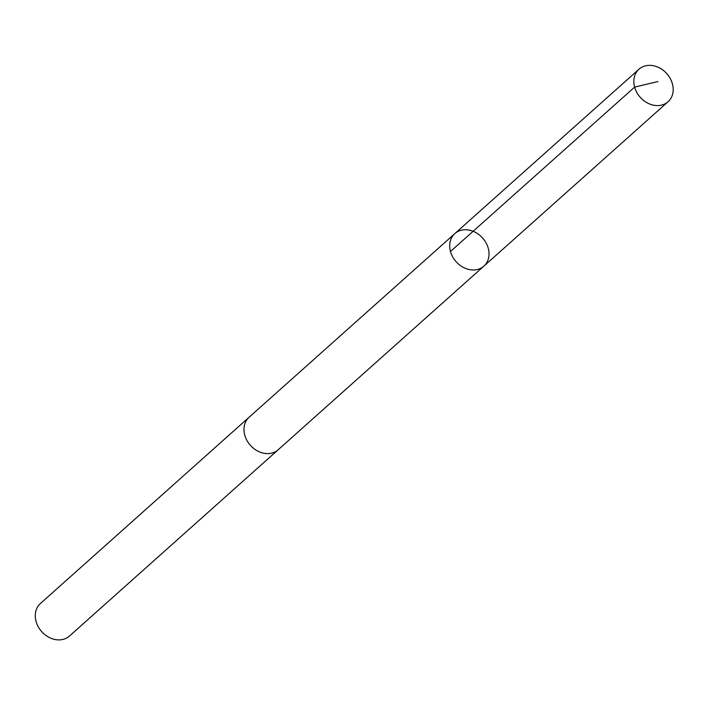 <?xml version="1.0" encoding="UTF-8"?>
<svg xmlns="http://www.w3.org/2000/svg" width="706" height="706" viewBox="0 0 706 706"><rect width="100%" height="100%" fill="white"/><g stroke="black" fill="none" stroke-linecap="round" stroke-linejoin="round"><path stroke-width="1.06" d="M278.632 449.334A21.815 17.782 -131.8 0 1 278.182 449.757A21.807 17.774 -131.8 0 1 246.482 439.573A21.807 17.774 -131.8 0 1 249.13 417.22L454.832 233.589A21.807 17.782 48.2 0 0 452.184 255.951A21.807 17.782 48.2 0 0 483.884 266.136A21.807 17.782 48.2 0 0 482.622 238.028A21.807 17.782 48.2 0 0 454.832 233.589A21.807 17.782 48.2 0 0 452.184 255.951A21.807 17.782 48.2 0 0 483.884 266.136L668.053 101.752A21.815 17.782 -131.8 0 1 636.344 91.568A21.815 17.782 -131.8 0 1 638.992 69.197A21.815 17.782 -131.8 0 1 670.7 79.381A21.815 17.782 -131.8 0 1 668.053 101.752M483.884 266.136L278.173 449.748A21.815 17.782 -131.8 0 1 250.383 445.327A21.815 17.782 -131.8 0 1 249.121 417.202A21.815 17.782 -131.8 0 1 249.597 416.805M278.182 449.757L69.479 636.044A21.815 17.782 -131.8 0 1 41.689 631.614A21.815 17.782 -131.8 0 1 40.427 603.498L249.121 417.202M450.472 251.495L634.632 87.103L657.921 81.552M454.832 233.589L638.992 69.197"/></g></svg>
